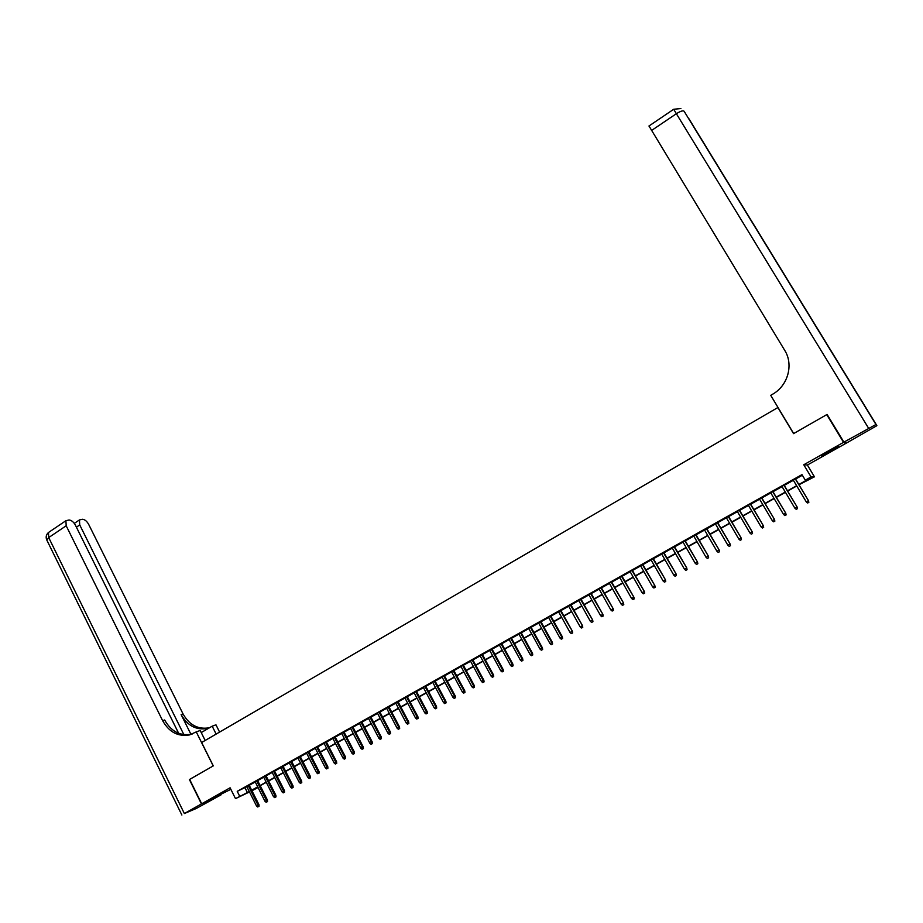 <?xml version="1.0" encoding="UTF-8"?>
<svg xmlns="http://www.w3.org/2000/svg" width="923" height="923" viewBox="0 0 923 923"><rect width="100%" height="100%" fill="white"/><g stroke="black" fill="none" stroke-linecap="round" stroke-linejoin="round"><path stroke-width="1.38" d="M226.273 791.357L214.759 797.137L226.273 791.357M830.4 451.428L838.453 446.559L821.17 455.962L830.4 451.428M258.059 787.538L251.967 790.757M777.997 407.47L201.641 742.519L213.294 765.882L189.653 779.416L201.699 803.783L230.865 789.327M845.63 442.902L843.553 442.348L803.76 464.754L811.063 476.926L814.444 476.81L798.983 484.748M803.76 464.754L807.383 465.03L845.906 443.352M807.383 465.03L814.444 476.81M777.789 407.366L793.549 433.637L826.743 414.635L827.516 415.142M826.743 414.635L843.553 442.348M249.141 785.138L246.753 786.477M257.552 780.42L255.152 781.758M265.997 775.678L263.609 777.028M274.489 770.924L272.1 772.263M283.026 766.136L280.638 767.475M291.599 761.325L289.211 762.663M300.217 756.491L297.841 757.829M308.882 751.634L306.505 752.972M317.593 746.753L315.216 748.091M326.35 741.85L323.973 743.177M335.153 736.912L332.776 738.238M343.991 731.951L341.614 733.289M352.886 726.966L350.509 728.293M361.816 721.959L359.451 723.286M370.804 716.917L368.439 718.244M379.826 711.864L377.472 713.179M388.906 706.764L386.552 708.091M398.032 701.653L395.679 702.98M407.205 696.507L404.851 697.834M416.423 691.339L414.069 692.654M425.699 686.147L423.345 687.462M435.01 680.92L432.668 682.235M444.378 675.671L442.036 676.974M453.804 670.386L451.462 671.702M463.265 665.079L460.935 666.383M472.784 659.737L470.453 661.053M482.36 654.372L480.029 655.676M491.982 648.973L489.651 650.288M501.651 643.55L499.331 644.854M511.377 638.105L509.058 639.397M521.16 632.613L518.841 633.916M530.99 627.109L528.683 628.401M540.878 621.56L538.571 622.863M550.812 615.987L548.516 617.279M560.815 610.391L558.507 611.672M570.864 604.75L568.556 606.042M580.959 599.085L578.675 600.377M591.124 593.385L588.839 594.677M601.346 587.663L599.062 588.943M611.614 581.905L609.33 583.174M621.94 576.114L619.668 577.383M632.336 570.287L630.063 571.556M642.777 564.426L640.516 565.695M653.288 558.53L651.027 559.799M663.856 552.612L661.595 553.881M674.482 546.658L672.221 547.916M685.166 540.659L682.916 541.928M695.907 534.636L693.669 535.894M706.718 528.579L704.48 529.837M717.586 522.487L715.348 523.733M728.512 516.349L726.286 517.607M739.508 510.188L737.292 511.434M750.572 503.993L748.357 505.239M761.694 497.751L759.479 498.997M772.874 491.486L770.67 492.72M784.135 485.175L781.931 486.409M798.833 484.494L806.771 480.064L805.294 480.156L801.983 474.618L237.234 791.346L246.845 786.673M249.245 785.323L255.256 781.954M257.644 780.616L263.701 777.224M266.101 775.874L272.193 772.459M274.593 771.12L280.73 767.671M283.119 766.332L289.314 762.86M291.703 761.521L297.933 758.025M300.321 756.687L306.598 753.168M308.986 751.83L315.32 748.288M317.697 746.949L324.077 743.373M326.454 742.046L332.868 738.446M335.245 737.108L341.718 733.485M344.094 732.147L350.613 728.501M352.99 727.162L359.555 723.482M361.92 722.155L368.542 718.452M370.908 717.125L377.576 713.387M379.941 712.06L386.656 708.287M389.01 706.972L395.782 703.176M398.136 701.849L404.955 698.03M407.308 696.715L414.185 692.861M416.538 691.546L423.449 687.658M425.803 686.343L432.772 682.432M435.125 681.116L442.152 677.182M444.494 675.867L451.566 671.898M453.908 670.583L461.039 666.591M463.381 665.275L470.568 661.249M472.899 659.945L480.133 655.884M482.464 654.58L489.767 650.484M492.086 649.181L499.435 645.062M501.766 643.758L509.173 639.604M511.492 638.301L518.957 634.124M521.276 632.82L528.787 628.609M531.106 627.305L538.674 623.06M540.993 621.767L548.62 617.487M550.927 616.195L558.623 611.88M560.93 610.588L568.672 606.249M570.979 604.957L578.79 600.585M581.075 599.292L588.955 594.885M591.239 593.593L599.177 589.151M601.461 587.87L609.457 583.394M611.73 582.113L619.783 577.59M622.067 576.321L630.178 571.764M632.451 570.495L640.631 565.903M642.904 564.634L651.142 560.019M653.403 558.75L661.71 554.088M663.972 552.819L672.348 548.124M674.598 546.866L683.032 542.136M685.281 540.878L693.784 536.113M696.034 534.855L704.607 530.044M706.845 528.787L715.475 523.952M717.713 522.695L726.413 517.815M728.639 516.568L737.419 511.654M739.635 510.407L748.484 505.446M750.699 504.2L759.606 499.205M761.821 497.97L770.797 492.94M773.001 491.694L782.058 486.629M784.262 485.394L793.376 480.272M795.58 479.049L802.364 475.241M795.453 478.829L793.249 480.064M249.487 791.946L235.503 798.626L230.092 787.792L201.699 803.783M235.503 798.626L249.291 791.553M237.234 791.346L239.703 796.284M805.294 480.156L811.063 476.926M251.829 790.492L258.048 787.515M796.78 485.971L787.642 491.082M785.438 492.317L776.37 497.382M774.166 498.616L765.167 503.635M762.952 504.869L754.022 509.865M751.807 511.1L742.946 516.049M740.719 517.295L731.939 522.199M729.701 523.445L720.99 528.314M718.752 529.571L710.099 534.405M707.86 535.652L699.276 540.451M697.027 541.709L688.512 546.462M686.262 547.72L677.805 552.439M675.555 553.708L667.167 558.392M664.906 559.65L656.588 564.299M654.315 565.568L646.054 570.183M643.793 571.452L635.589 576.021M633.316 577.29L625.194 581.836M622.91 583.117L614.845 587.616M612.56 588.897L604.553 593.362M602.258 594.643L594.32 599.085M592.024 600.365L584.144 604.773M581.848 606.053L574.014 610.426M571.718 611.707L563.953 616.045M561.646 617.337L553.938 621.64M551.631 622.933L543.982 627.202M541.674 628.494L534.082 632.728M531.763 634.032L524.241 638.231M521.922 639.535L514.446 643.712M512.115 645.004L504.696 649.146M502.377 650.45L495.016 654.557M492.686 655.861L485.371 659.945M483.041 661.249L475.795 665.298M473.453 666.602L466.253 670.629M463.911 671.932L456.77 675.924M454.428 677.228L447.343 681.197M444.99 682.501L437.952 686.435M435.61 687.75L428.63 691.65M426.276 692.965L419.342 696.83M416.988 698.157L410.1 701.999M407.747 703.314L400.917 707.122M398.551 708.449L391.779 712.233M389.414 713.548L382.687 717.309M380.322 718.636L373.642 722.363M371.277 723.69L364.654 727.393M362.278 728.72L355.701 732.389M353.324 733.716L346.794 737.362M344.417 738.688L337.933 742.311M335.557 743.638L329.119 747.238M326.742 748.565L320.362 752.13M317.974 753.468L311.639 757.01M309.251 758.337L302.952 761.856M300.563 763.194L294.322 766.678M291.933 768.017L285.738 771.478M283.338 772.816L277.188 776.255M274.789 777.593L268.685 780.996M266.286 782.346L260.217 785.727M257.817 787.065L251.806 790.434M251.691 790.203L257.713 786.846M260.113 785.508L266.17 782.116M268.57 780.777L274.673 777.362M277.073 776.024L283.223 772.586M285.622 771.247L291.818 767.786M294.206 766.448L300.448 762.963M302.836 761.625L309.136 758.118M311.512 756.779L317.858 753.237M320.235 751.91L326.627 748.334M329.003 747.007L335.441 743.419M337.818 742.08L344.302 738.458M346.679 737.131L353.209 733.485M355.574 732.158L362.162 728.489M364.527 727.162L371.15 723.459M373.527 722.132L380.195 718.406M382.572 717.079L389.298 713.317M391.664 712.002L398.436 708.218M400.801 706.891L407.62 703.084M409.985 701.768L416.861 697.915M419.215 696.6L426.149 692.735M428.503 691.419L435.483 687.52M437.837 686.204L444.863 682.27M447.217 680.955L454.301 676.997M456.643 675.694L463.784 671.702M466.127 670.386L473.326 666.371M475.668 665.068L482.914 661.018M485.244 659.714L492.559 655.63M494.89 654.326L502.25 650.207M504.569 648.915L511.988 644.762M514.319 643.469L521.783 639.293M524.102 638.001L531.636 633.789M533.956 632.497L541.547 628.251M543.855 626.959L551.504 622.69M553.812 621.398L561.519 617.095M563.815 615.803L571.579 611.464M573.887 610.184L581.709 605.811M584.005 604.53L591.885 600.123M594.181 598.842L602.131 594.4M604.415 593.131L612.422 588.655M614.706 587.374L622.771 582.875M625.056 581.594L633.178 577.048M635.451 575.779L643.654 571.199M645.915 569.929L654.176 565.326M656.438 564.057L664.768 559.407M667.029 558.138L675.405 553.454M677.667 552.196L686.112 547.477M688.373 546.22L696.888 541.455M699.126 540.197L707.71 535.409M709.96 534.152L718.602 529.317M720.84 528.071L729.562 523.203M731.789 521.957L740.581 517.042M742.807 515.795L751.657 510.857M753.883 509.611L762.802 504.627M765.017 503.393L774.016 498.362M776.22 497.128L785.288 492.063M787.492 490.828L796.63 485.729M244.976 787.711L247.422 792.592M808.756 502.4L807.613 503.023L808.848 502.366L808.317 500.716L806.252 501.858L793.192 479.96M795.234 478.806L808.49 500.67L795.384 478.725M808.848 502.366L808.49 500.67M806.252 501.858L807.613 503.023M843.899 442.152L846.253 443.167L876.608 425.826L875.95 424.499L843.899 442.152L827.089 414.427L793.665 433.568L770.717 395.332L772.643 394.202C787.977 385.652 793.803 364.585 784.677 350.279L648.984 125.99M868.589 428.249L676.374 113.714C680.401 111.175 682.974 110.345 684.105 111.233L835.603 358.562L688.916 118.744M201.445 803.921L189.411 779.566L213.213 765.928L196.253 731.904L189.377 734.95C177.989 736.842 169.059 732.077 162.621 720.655L66.191 525.764L48.7 537.578L184.358 813.544L201.445 803.921L221.012 794.841M216.144 734.085L212.186 726.182L201.237 732.574M212.186 726.182L215.959 724.82L219.593 732.077M196.253 731.904L200.199 730.485L205.171 740.465M183.885 734.65L79.736 524.922L79.436 519.926L82.459 519.268C84.789 519.464 86.854 521.172 88.666 524.368L183.054 713.94C189.353 725.04 198.087 729.666 209.233 727.797L209.556 727.716M209.198 727.924L207.352 728.478C196.184 730.347 187.427 725.709 181.116 714.575L190.946 734.327M184.358 813.544L196.357 808.433L221.024 794.865M178.647 733.3L75.421 525.187C73.586 521.933 71.463 520.214 69.063 520.007L65.914 520.699L66.191 525.764M192.411 733.947L191.361 734.235C179.985 736.127 171.09 731.374 164.652 719.986L162.621 720.655M797.345 508.7L796.214 509.323L797.449 508.665L796.907 507.027L794.865 508.158L781.873 486.306M783.904 485.163L797.103 506.969L784.065 485.071M797.449 508.665L797.103 506.969M794.865 508.158L796.214 509.323M786.004 514.965L784.873 515.588L786.119 514.93L785.565 513.303L783.535 514.423L770.613 492.617M772.632 491.486L785.773 513.234L772.816 491.382M786.119 514.93L785.773 513.234M783.535 514.423L784.873 515.588M774.732 521.195L773.612 521.818L774.859 521.149L774.293 519.534L772.274 520.653L759.421 498.893M761.429 497.762L774.524 519.464L761.637 497.647M774.859 521.149L774.524 519.464M772.274 520.653L773.612 521.818M763.529 527.391L762.41 528.014L763.667 527.345L763.09 525.741L761.071 526.848L748.288 505.135M750.295 504.016L763.333 525.66L750.514 503.889M763.667 527.345L763.333 525.66M761.071 526.848L762.41 528.014M752.383 533.552L751.276 534.163L752.533 533.494L751.945 531.902L749.938 533.009L737.235 511.33M739.219 510.223L752.199 531.81L739.45 510.084M752.533 533.494L752.199 531.81M749.938 533.009L751.276 534.163M741.307 539.678L740.2 540.278L741.457 539.609L740.857 538.04L738.873 539.136L726.228 517.503M728.201 516.395L741.134 537.936L728.455 516.257M741.457 539.609L741.134 537.936M738.873 539.136L740.2 540.278M730.301 545.758L729.193 546.37L730.462 545.701L729.851 544.132L727.866 545.228L715.29 523.629M717.252 522.533L730.139 544.016L717.529 522.383M730.462 545.701L730.139 544.016M727.866 545.228L729.193 546.37M719.34 551.816L718.256 552.416L719.513 551.746L718.89 550.189L716.929 551.273L704.422 529.733M706.372 528.637L719.202 550.062L706.66 528.475M719.513 551.746L719.202 550.062M716.929 551.273L718.256 552.416M708.46 557.827L707.364 558.427L708.633 557.757L707.999 556.211L706.049 557.296L693.611 535.79M695.55 534.705L708.333 556.084L695.85 534.532M708.633 557.757L708.333 556.084M706.049 557.296L707.364 558.427M697.626 563.815L696.553 564.414L697.823 563.734L697.177 562.199L695.227 563.284L682.858 541.824M684.785 540.74L697.511 562.061L685.108 540.566M697.823 563.734L697.511 562.061M695.227 563.284L696.553 564.414M686.862 569.768L685.789 570.356L687.058 569.687L686.412 568.164L684.474 569.226L672.163 547.812M674.09 546.739L686.77 568.014L674.425 546.554M687.058 569.687L686.77 568.014M684.474 569.226L685.789 570.356M676.155 575.687L675.094 576.275L676.363 575.594L675.705 574.083L673.778 575.144L661.537 553.777M663.441 552.704L676.074 573.921L663.799 552.508M676.363 575.594L676.074 573.921M673.778 575.144L675.094 576.275M665.518 581.571L664.456 582.148L665.725 581.478L665.056 579.967L663.141 581.029L650.969 559.707M652.861 558.634L665.448 579.806L653.23 558.438M665.725 581.478L665.448 579.806M663.141 581.029L664.456 582.148M654.926 587.42L653.876 587.997L655.157 587.316L654.465 585.828L652.573 586.878L640.458 565.591M642.35 564.541L654.869 585.655L642.72 564.322M655.157 587.316L654.869 585.655M652.573 586.878L653.876 587.997M644.404 593.235L643.354 593.812L644.635 593.131L643.942 591.655L642.05 592.693L630.005 571.452M631.886 570.402L644.358 591.47L632.278 570.183M644.635 593.131L644.358 591.47M642.05 592.693L643.354 593.812M633.939 599.015L632.901 599.592L634.182 598.912L633.478 597.446L631.597 598.485L619.61 577.279M621.479 576.24L633.916 597.25L621.894 576.01M634.182 598.912L633.916 597.25M631.597 598.485L632.901 599.592M623.533 604.773L622.494 605.338L623.786 604.657L623.071 603.204L621.202 604.23L609.272 583.082M611.13 582.044L623.521 602.996L611.557 581.802M623.786 604.657L623.521 602.996M621.202 604.23L622.494 605.338M613.184 610.495L612.157 611.061L613.449 610.368L612.722 608.926L610.864 609.953L599.004 588.839M600.85 587.813L613.184 608.719L601.288 587.559M613.449 610.368L613.184 608.719M610.864 609.953L612.157 611.061M602.892 616.183L601.865 616.749L603.157 616.056L602.431 614.626L600.585 615.641L588.782 594.574M590.616 593.547L602.904 614.406L591.066 593.293M603.157 616.056L602.904 614.406M600.585 615.641L601.865 616.749M592.658 621.837L591.643 622.402L592.935 621.71L592.185 620.279L590.351 621.294L578.617 600.273M580.44 599.246L592.681 620.06L580.913 598.992M592.935 621.71L592.681 620.06M590.351 621.294L591.643 622.402M582.482 627.467L581.467 628.021L582.759 627.328L582.009 625.909L580.186 626.925L568.51 605.938M570.322 604.923L582.517 625.679L570.806 604.657M582.759 627.328L582.517 625.679M580.186 626.925L581.467 628.021M572.364 633.051L571.349 633.616L572.652 632.924L571.891 631.517L570.068 632.52L558.45 611.58M560.261 610.565L572.41 631.274L560.757 610.288M572.652 632.924L572.41 631.274M570.068 632.52L571.349 633.616M562.292 638.624L561.288 639.178L562.592 638.485L561.819 637.089L560.019 638.081L548.458 617.187M550.246 616.172L561.819 637.089L562.349 636.835L550.766 615.895M562.592 638.485L562.349 636.835M560.019 638.081L561.288 639.178M552.289 644.15L551.285 644.704L552.589 644.012L551.804 642.627L550.016 643.619L538.513 622.76M540.301 621.756L551.804 642.627L552.358 642.373L540.82 621.467M552.589 644.012L552.358 642.373M550.016 643.619L551.285 644.704M542.332 649.654L541.34 650.207L542.643 649.515L541.847 648.131L540.059 649.123L528.625 628.309M530.402 627.305L541.847 648.131L542.412 647.865L530.933 627.005M542.643 649.515L542.412 647.865M540.059 649.123L541.34 650.207M532.421 655.134L531.44 655.676L532.744 654.984L531.948 653.611L530.171 654.592L518.784 633.824M520.549 632.832L531.948 653.611L532.525 653.346L521.103 632.52M532.744 654.984L532.525 653.346M530.171 654.592L531.44 655.676M522.58 660.568L521.599 661.122L522.903 660.418L522.095 659.057L520.33 660.037L509.011 639.304M510.765 638.324L522.095 659.057L522.683 658.78L511.33 638.001M522.903 660.418L522.683 658.78M520.33 660.037L521.599 661.122M512.784 665.991L511.804 666.533L513.119 665.829L512.3 664.479L510.546 665.448L499.274 644.762M501.027 643.781L512.3 664.479L512.9 664.191L501.604 643.458M513.119 665.829L512.9 664.191M510.546 665.448L511.804 666.533M503.035 671.367L502.066 671.909L503.381 671.206L502.562 669.867L500.808 670.836L489.605 650.184M491.336 649.215L502.562 669.867L503.173 669.579L491.924 648.881M503.381 671.206L503.173 669.579M500.808 670.836L502.066 671.909M493.355 676.732L492.386 677.263L493.701 676.559L492.87 675.232L491.128 676.19L479.972 655.584M481.702 654.615L492.87 675.232L493.493 674.932L482.302 654.28M493.701 676.559L493.493 674.932M491.128 676.19L492.386 677.263M483.71 682.051L482.752 682.582L484.067 681.889L483.225 680.563L481.494 681.52L470.407 660.949M472.126 659.991L483.225 680.563L483.871 680.263L472.738 659.645M484.067 681.889L483.871 680.263M481.494 681.52L482.752 682.582M474.122 687.358L473.176 687.877L474.491 687.174L473.637 685.87L471.918 686.816L460.877 666.291M462.585 665.333L473.637 685.87L474.295 685.558L463.219 664.975M474.491 687.174L474.295 685.558M471.918 686.816L473.176 687.877M464.592 692.619L463.646 693.15L464.961 692.446L464.107 691.142L462.4 692.088L451.405 671.598M453.112 670.652L464.107 691.142L464.765 690.819L453.747 670.283M464.961 692.446L464.765 690.819M462.4 692.088L463.646 693.15M455.108 697.869L454.162 698.388L455.489 697.684L454.624 696.392L452.916 697.327L441.99 676.882M443.675 675.936L454.624 696.392L455.293 696.069L444.332 675.567M455.489 697.684L455.293 696.069M452.916 697.327L454.162 698.388M445.671 703.084L444.736 703.603L446.051 702.888L445.186 701.607L443.49 702.541L432.622 682.132M434.295 681.197L445.186 701.607L445.878 701.272L434.964 680.816M446.051 702.888L445.878 701.272M443.49 702.541L444.736 703.603M436.291 708.264L435.356 708.783L436.683 708.079L435.806 706.799L434.122 707.733L423.299 687.358M424.972 686.424L435.806 706.799L436.498 706.464L425.641 686.043M436.683 708.079L436.498 706.464M434.122 707.733L435.356 708.783M426.957 713.421L426.034 713.94L427.349 713.225L426.472 711.968L424.788 712.891L414.023 692.562M415.685 691.627L426.472 711.968L427.176 711.621L416.377 691.246M427.349 713.225L427.176 711.621M424.788 712.891L426.034 713.94M417.669 718.555L416.746 719.063L418.073 718.359L417.184 717.102L415.512 718.025L404.805 697.73M406.455 696.807L417.184 717.102L417.9 716.744L407.158 696.415M418.073 718.359L417.9 716.744M415.512 718.025L416.746 719.063M408.439 723.667L407.516 724.174L408.843 723.459L407.943 722.213L406.293 723.124L395.621 702.876M397.271 701.953L407.943 722.213L408.681 721.855L397.986 701.561M408.843 723.459L408.681 721.855M406.293 723.124L407.516 724.174M399.255 728.743L398.332 729.251L399.671 728.535L398.759 727.289L397.109 728.201L386.495 707.999M388.133 707.076L398.759 727.289L399.497 726.932L388.86 706.672M399.671 728.535L399.497 726.932M397.109 728.201L398.332 729.251M390.117 733.785L389.206 734.293L390.533 733.577L389.621 732.354L387.983 733.254L377.415 713.087M379.053 712.175L389.621 732.354L390.371 731.974L379.78 711.76M390.533 733.577L390.371 731.974M387.983 733.254L389.206 734.293M381.026 738.815L380.114 739.311L381.453 738.608L380.53 737.385L378.892 738.285L368.381 718.152M370.008 717.24L380.53 737.385L381.291 737.004L370.758 716.825M381.453 738.608L381.291 737.004M378.892 738.285L380.114 739.311M371.981 743.811L371.081 744.307L372.407 743.603L371.484 742.38L369.858 743.28L359.405 723.194M361.02 722.282L371.484 742.38L372.257 742L361.77 721.867M372.407 743.603L372.257 742M369.858 743.28L371.081 744.307M362.981 748.784L362.081 749.28L363.42 748.565L362.485 747.365L360.87 748.253L350.463 728.201M352.067 727.301L362.485 747.365L363.27 746.972L352.828 726.874M363.42 748.565L363.27 746.972M360.87 748.253L362.081 749.28M354.028 753.733L353.14 754.229L354.478 753.514L353.532 752.314L351.928 753.203L341.568 733.185M343.171 732.297L353.532 752.314L354.328 751.922L343.944 731.858M354.478 753.514L354.328 751.922M351.928 753.203L353.14 754.229M345.133 758.66L344.244 759.144L345.571 758.429L344.625 757.241L343.033 758.129L332.718 738.146M334.311 737.258L344.625 757.241L345.433 756.837L335.095 736.819M345.571 758.429L345.433 756.837M343.033 758.129L344.244 759.144M336.272 763.552L335.384 764.036L336.722 763.321L335.764 762.144L334.184 763.021L323.927 743.084M325.507 742.196L335.764 762.144L336.583 761.729L326.304 741.746M336.722 763.321L336.583 761.729M334.184 763.021L335.384 764.036M327.457 768.421L326.58 768.905L327.919 768.19L326.95 767.013L325.369 767.89L315.17 747.999M316.739 747.111L326.95 767.013L327.78 766.609L317.547 746.661M327.919 768.19L327.78 766.609M325.369 767.89L326.58 768.905M318.689 773.266L317.812 773.751L319.15 773.036L318.181 771.87L316.612 772.736L306.459 752.88M308.017 752.003L318.181 771.87L319.023 771.443L308.836 751.541M319.15 773.036L319.023 771.443M316.612 772.736L317.812 773.751M309.966 778.089L309.101 778.574L310.44 777.847L309.459 776.693L307.901 777.558L297.783 757.737M299.34 756.86L309.459 776.693L310.313 776.266L300.171 756.399M310.44 777.847L310.313 776.266M307.901 777.558L309.101 778.574M301.29 782.889L300.425 783.362L301.763 782.646L300.783 781.493L299.225 782.358L289.164 762.571M290.71 761.706L300.783 781.493L301.648 781.066L291.553 761.233M301.763 782.646L301.648 781.066M299.225 782.358L300.425 783.362M292.66 787.654L291.795 788.138L293.133 787.411L292.153 786.269L290.595 787.134L280.58 767.382M282.126 766.517L292.153 786.269L293.018 785.831L282.98 766.044M293.133 787.411L293.018 785.831M290.595 787.134L291.795 788.138M284.065 792.407L283.211 792.88L284.549 792.165L283.557 791.023L282.023 791.876L272.054 772.17M273.589 771.305L283.557 791.023L284.434 790.584L274.443 770.832M284.549 792.165L284.434 790.584M282.023 791.876L283.211 792.88M275.516 797.126L274.662 797.599L276.012 796.884L275.008 795.753L273.473 796.607L263.563 776.935M265.086 776.081L275.008 795.753L275.896 795.303L265.951 775.585M276.012 796.884L275.896 795.303M273.473 796.607L274.662 797.599M267.012 801.833L266.17 802.295L267.508 801.579L266.505 800.46L264.982 801.302L255.106 781.666M256.629 780.823L266.505 800.46L267.405 800.01L257.505 780.327M267.508 801.579L267.405 800.01M264.982 801.302L266.17 802.295M258.555 806.506L257.713 806.979L259.063 806.252L258.048 805.144L256.525 805.975L246.695 786.384M248.206 785.542L258.048 805.144L258.959 804.683L249.095 785.035M259.063 806.252L258.959 804.683M256.525 805.975L257.713 806.979M876.85 425.584L689.054 118.963M684.105 111.233L875.95 424.499M680.886 108.545L673.709 109.26L676.374 113.714L651.488 130.524M181.116 714.575L183.054 713.94M79.736 524.922L76.401 527.171M46.888 540.209L48.7 537.578L48.481 532.502L49.173 532.04M673.709 109.26L648.938 126.024M191.361 734.235L189.377 734.95M207.352 728.478L209.233 727.797M79.436 519.926L74.302 523.387M65.914 520.699L48.481 532.502C46.265 534.498 45.654 536.886 46.623 539.667L181.877 815.032"/></g></svg>
